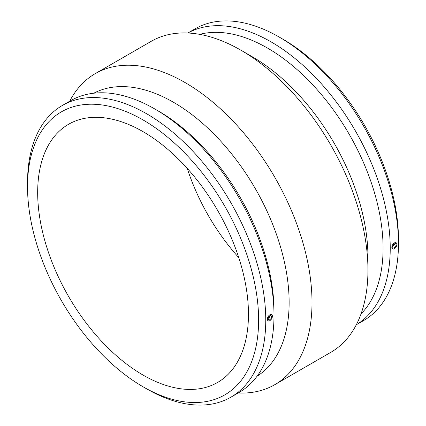 <?xml version="1.0" encoding="UTF-8"?>
<svg xmlns="http://www.w3.org/2000/svg" width="426" height="426" viewBox="0 0 426 426"><rect width="100%" height="100%" fill="white"/><g stroke="black" fill="none" stroke-linecap="round" stroke-linejoin="round"><path stroke-width="0.64" d="M393.821 244.439L393.741 244.391A0.948 0.548 -60 0 1 393.821 244.439A0.948 0.548 -60 0 1 393.821 245.53A0.948 0.548 -60 0 1 392.873 246.079A0.948 0.548 -60 0 1 392.799 246.015M269.253 316.268A0.948 0.548 -60 0 1 269.349 316.305A0.948 0.548 -60 0 1 269.541 316.736A0.948 0.548 -60 0 1 269.131 317.69A0.948 0.548 -60 0 1 268.401 317.945A0.948 0.548 -60 0 1 268.321 317.881M268.204 318.669A2.364 1.369 120 0 0 268.694 319.75A2.364 1.369 120 0 0 271.058 318.387A2.364 1.369 120 0 0 271.058 315.655A2.364 1.369 120 0 0 269.237 316.289A2.364 1.369 120 0 0 268.204 318.669M268.103 320.778L267.368 319.154A3.546 2.05 120 0 0 268.103 320.778A3.546 2.05 120 0 0 270.84 319.825A3.546 2.05 120 0 0 272.384 316.252A3.546 2.05 120 0 0 271.65 314.628A3.546 2.05 120 0 0 268.918 315.581A3.546 2.05 120 0 0 267.368 319.154L268.087 316.672L268.897 315.565L269.85 314.787L271.639 314.622M143.067 386.787L146.64 388.853A168.451 97.256 -120 0 0 230.871 397.197L239.108 392.442A168.451 97.256 -120 0 0 273.998 315.325A168.451 97.256 -120 0 0 154.883 109.013A168.451 97.256 -120 0 0 70.657 100.669L62.42 105.424A168.451 97.256 -120 0 0 27.53 182.541L27.53 186.668A163.398 94.338 -120 0 0 143.067 386.787A163.398 94.338 -120 0 0 258.614 320.08A163.398 94.338 -120 0 0 143.072 119.956A163.398 94.338 -120 0 0 27.53 186.668M230.871 397.197A168.451 97.256 -120 0 0 265.76 320.08A168.451 97.256 -120 0 0 192.227 150.554A168.451 97.256 -120 0 0 62.42 105.424M392.57 248.906L391.84 247.288A3.546 2.05 -60 0 1 393.39 243.715A3.546 2.05 -60 0 1 396.127 242.767A3.546 2.05 -60 0 1 396.862 244.391A3.546 2.05 -60 0 1 395.312 247.959A3.546 2.05 -60 0 1 392.575 248.912A3.546 2.05 -60 0 1 391.84 247.288L396.111 242.756M396.026 244.87A2.364 1.369 -60 0 1 394.993 247.25A2.364 1.369 -60 0 1 393.171 247.884A2.364 1.369 -60 0 1 393.171 245.152A2.364 1.369 -60 0 1 395.536 243.789A2.364 1.369 -60 0 1 396.026 244.87M356.301 324.777L363.58 320.576A168.451 97.256 -120 0 0 398.47 243.459A168.451 97.256 -120 0 0 279.36 37.147A168.451 97.256 -120 0 0 195.129 28.803L187.85 33.01M356.312 324.761A168.451 97.256 -120 0 0 390.232 248.214A168.451 97.256 -120 0 0 317.338 79.364A168.451 97.256 -120 0 0 187.871 33.01M398.47 243.459L398.47 239.332A163.398 94.338 -120 0 0 282.933 39.213L279.36 37.147M187.232 168.366A149.052 86.057 -120 0 0 238.768 257.634M361.04 313.871A163.398 94.338 -120 0 0 383.086 248.214A163.398 94.338 -120 0 0 320.017 92.937A163.398 94.338 -120 0 0 199.661 34.357M238.15 392.99A179.575 103.678 -120 0 0 274.813 384.667L330.757 352.366A179.575 103.678 -120 0 0 367.947 270.159L367.947 256.953A163.398 94.338 -120 0 0 252.41 56.834L240.972 50.231A179.575 103.678 -120 0 0 151.187 41.333L95.243 73.634A179.575 103.678 -120 0 0 69.699 101.223M367.947 270.159A179.575 103.678 -120 0 0 240.972 50.231M274.813 384.667A179.575 103.678 -120 0 0 312.008 302.46A179.575 103.678 -120 0 0 233.618 121.745A179.575 103.678 -120 0 0 95.243 73.634M257.118 376.158A163.398 94.338 -120 0 0 289.132 302.46A163.398 94.338 -120 0 0 219.012 139.302A163.398 94.338 -120 0 0 93.763 93.214M273.998 315.325L273.998 311.198A163.398 94.338 -120 0 0 158.456 111.074L154.883 109.013M248.464 314.223A149.052 86.057 -120 0 0 183.404 164.223A149.052 86.057 -120 0 0 68.543 124.291A149.052 86.057 -120 0 0 68.543 296.4A149.052 86.057 -120 0 0 217.595 382.457A149.052 86.057 -120 0 0 248.464 314.223"/></g></svg>
